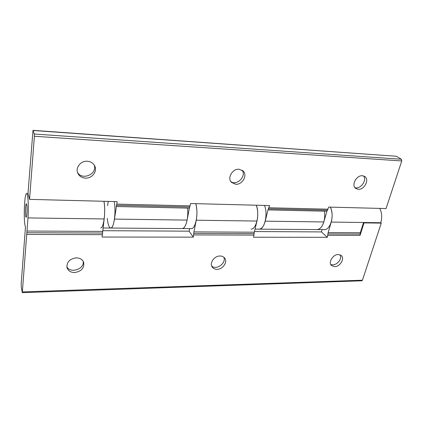 <?xml version="1.0" encoding="UTF-8"?>
<svg xmlns="http://www.w3.org/2000/svg" width="423" height="423" viewBox="0 0 423 423"><rect width="100%" height="100%" fill="white"/><g stroke="black" fill="none" stroke-linecap="round" stroke-linejoin="round"><path stroke-width="0.63" d="M254.456 231.54L321.422 231.915L322.088 229.62M324.039 229.636L324.346 229.636C330.548 230.033 334.598 215.27 330.368 207.127C332.346 211.727 332.637 216.708 331.241 222.064L328.153 232.576L327.323 237.314L253.567 237.224L254.297 232.201L256.978 221.049C258.194 215.365 257.961 210.083 256.285 205.218C259.881 213.832 256.349 229.504 251.056 229.092M327.323 237.314L321.422 231.915M102.646 230.688L189.123 231.175L189.615 228.632M182.027 228.573L191.238 228.642C195.69 229.07 198.725 212.653 195.727 203.659C197.123 208.74 197.298 214.265 196.251 220.219L193.951 231.889L193.322 237.144L102.086 237.033L104.18 218.961C104.93 212.595 104.851 206.704 103.947 201.29C105.903 210.866 103.735 228.42 100.743 227.965M193.322 237.144L189.123 231.175M102.551 231.423L26.972 231.037L22.297 292.658L21.277 287.148L21.203 283.6L25.475 226.844C23.339 222.725 24.291 193.232 26.564 193.586C28.003 192.835 28.87 207.09 27.976 217.919L104.18 218.961M337.253 263.127L339.05 261.292M327.91 235.31L360.047 235.405L360.296 232.74L363.542 222.509L380.763 222.741L381.255 223.122L362.437 280.206L22.451 291.923M379.785 208.402C381.943 212.822 382.265 217.602 380.763 222.741M26.972 231.037L27.976 217.919M22.297 292.658L361.845 280.787L362.437 280.206M26.697 204.409C27.41 206.979 26.956 217.443 26.141 217.205C25.1 217.66 25.327 203.648 26.358 203.786L26.697 204.409C27.41 206.979 26.956 217.443 26.141 217.205C25.1 217.66 25.327 203.648 26.358 203.786L26.697 204.409M223.804 257.21C226.596 263.037 216.338 270.503 211.674 266.03M217.068 269.329C214.889 269.335 213.25 268.557 212.161 266.998C209.242 263.053 214.355 255.83 219.992 256C222.086 256.015 223.667 256.75 224.74 258.21C227.812 262.138 222.752 269.435 217.068 269.329M340.219 254.831C341.081 256.84 340.674 259.013 338.997 261.361L337.068 263.265C334.815 264.835 332.705 265.242 330.749 264.481M334.614 266.664L331.426 265.47C328.005 262.371 333.065 254.286 338.342 254.487L341.409 255.624C344.93 258.702 339.907 266.813 334.614 266.664M83.162 261.266C84.785 269.065 70.271 273.961 66.818 266.696M74.601 272.56C70.689 272.47 68.161 270.863 67.019 267.733C66.527 262.133 69.615 258.834 76.283 257.834C80.047 257.956 82.522 259.484 83.696 262.424C84.394 268.082 81.359 271.46 74.601 272.56M360.047 235.405L364.018 222.889L381.255 223.122M331.241 222.064L363.542 222.509L364.018 222.889M34.326 134.038L34.39 136.269L401.755 160.957L401.353 159.238L34.326 134.038L32.999 130.342L28.003 193.263L29.552 199.37L117.166 201.628L114.453 219.103C113.597 224.729 112.391 227.711 110.831 228.045L182.244 228.573C184.365 228.261 185.988 225.438 187.109 220.097L189.388 208.148L190.667 203.526L269.557 205.562L267.986 209.908L265.21 221.166C263.841 226.194 261.832 228.859 259.177 229.15L258.908 229.15M114.189 201.554C116.267 211.066 113.993 228.494 110.831 228.045C109.102 227.796 107.928 224.565 107.299 218.353M107.532 205.641L108.283 201.401M316.716 229.578L317.017 229.583C320.021 229.308 322.289 226.765 323.822 221.964L326.916 211.23L328.682 207.085L386.056 208.565L401.755 160.957M34.39 136.269L29.552 199.37M85.398 178.115C81.734 177.829 79.18 176.142 77.726 173.055C75.204 167.624 80.835 160.666 87.328 161.242C90.771 161.544 93.229 163.098 94.71 165.906C97.602 171.363 92.04 178.617 85.398 178.115M235.733 184.301L231.365 182.318C227.014 178.004 232.507 168.56 239.037 169.232L243.172 171.051C247.751 175.323 242.321 184.899 235.733 184.301M358.265 189.351L355.653 188.42C351.053 185.29 356.462 175.08 362.432 175.735L364.89 176.587C369.628 179.68 364.251 189.938 358.265 189.351M33.11 130.496L396.298 156.256L401.353 159.238M396.298 156.256L33.015 130.347M363.579 175.931C367.349 180.261 360.222 189.768 354.865 187.601M242.099 170.178C246.757 176.142 236.795 186.199 230.815 181.594M94.086 164.838C97.935 173.842 82.273 181.007 77.483 172.367M103.001 227.981L110.673 228.039M264.502 205.43C268.171 213.99 264.581 229.562 259.177 229.15L317.017 229.583C321.988 229.784 326.085 219.669 324.293 211.172M182.244 228.573C185.75 228.79 188.732 217.533 187.521 208.105M196.251 220.219L256.978 221.049M360.296 232.74L328.153 232.576M360.174 234.072L328.031 233.945M102.472 233.041L26.919 232.74M26.861 234.437L102.398 234.659M254.186 233.649L193.856 233.406M193.76 234.924L254.08 235.098M254.297 232.201L193.951 231.889M323.822 221.964L265.21 221.166M187.109 220.097L114.453 219.103M267.986 209.908L326.916 211.23M116.198 206.509L189.388 208.148M268.499 208.84L327.497 210.21M116.51 205.308L189.8 207.011M328.074 209.184L269.012 207.767M190.218 205.869L116.827 204.103M26.649 193.586L28.098 193.634M364.89 176.587L364.626 176.407M243.172 171.051L242.823 170.718M94.71 165.906L94.461 165.43M255.037 229.118L259.177 229.15M324.346 229.636L317.017 229.583"/></g></svg>
